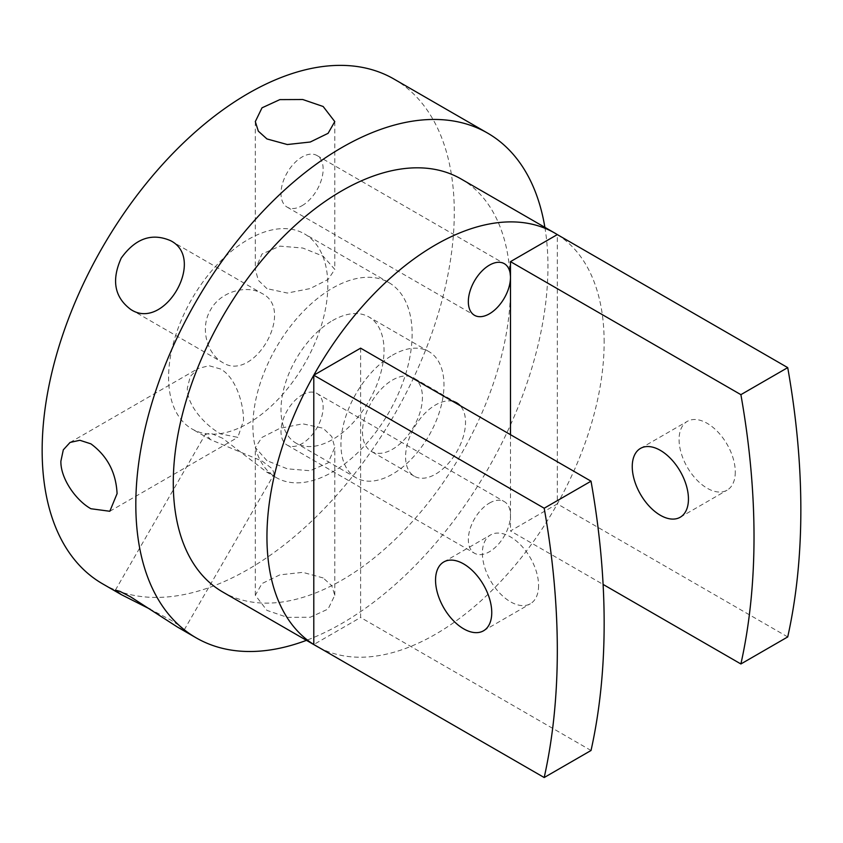 <?xml version="1.0" encoding="UTF-8"?>
<svg xmlns="http://www.w3.org/2000/svg" width="843" height="843" viewBox="0 0 843 843"><rect width="100%" height="100%" fill="white"/><g stroke="black" fill="none" stroke-linecap="round" stroke-linejoin="round"><path stroke-width="0.63" stroke-dasharray="4.21 3.16" d="M489.404 503.102A29.8 17.208 -60 0 1 504.314 501.617A29.8 17.208 -60 0 1 510.479 515.263A29.8 17.208 -60 0 1 489.404 551.765A29.8 17.208 -60 0 1 474.504 553.24A29.8 17.208 -60 0 1 469.941 529.362A29.8 17.208 -60 0 1 489.404 503.102M302.079 394.945A29.8 17.208 -60 0 1 316.979 393.47A29.8 17.208 -60 0 1 321.541 417.348A29.8 17.208 -60 0 1 302.079 443.608A29.8 17.208 -60 0 1 287.168 445.093A29.8 17.208 -60 0 1 282.605 421.205A29.8 17.208 -60 0 1 302.079 394.945M332.521 320.582A72.856 42.066 -60 0 1 368.939 316.979A72.856 42.066 -60 0 1 380.109 375.356A72.856 42.066 -60 0 1 332.521 439.551A72.856 42.066 -60 0 1 296.093 443.165A72.856 42.066 -60 0 1 284.923 384.787A72.856 42.066 -60 0 1 332.521 320.582M392.459 355.188A72.856 42.066 -60 0 1 428.887 351.584A72.856 42.066 -60 0 1 440.057 409.961A72.856 42.066 -60 0 1 392.459 474.166A72.856 42.066 -60 0 1 356.041 477.77A72.856 42.066 -60 0 1 344.871 419.392A72.856 42.066 -60 0 1 392.459 355.188M392.459 380.067A42.392 24.468 -60 0 1 413.66 377.97A42.392 24.468 -60 0 1 420.151 411.932A42.392 24.468 -60 0 1 392.459 449.287A42.392 24.468 -60 0 1 371.268 451.384A42.392 24.468 -60 0 1 364.777 417.422A42.392 24.468 -60 0 1 392.459 380.067M452.533 401.236A42.392 24.468 120 0 0 435.546 404.946A42.392 24.468 120 0 0 407.854 442.301A42.392 24.468 120 0 0 414.356 476.263A42.392 24.468 120 0 0 435.546 474.166A42.392 24.468 120 0 0 462.08 440.352A42.392 24.468 120 0 0 460.246 405.683M170.571 240.677L262.247 293.606C295.798 310.087 253.532 383.249 222.51 362.437C207.22 354.06 199.528 328.032 210.655 309.697C220.971 290.919 247.389 284.555 262.247 293.606M130.834 309.507L222.51 362.437M266.946 288.643L258.306 280.266L255.313 269.412L261.973 254.017L279.929 246.135L302.785 248.042L323.154 256.198L334.787 269.412L328.117 279.444L310.182 288.569L287.347 293.048L266.946 288.643M266.946 460.678L255.313 447.464L261.983 437.433L279.918 428.307L302.753 423.818L323.154 428.233L331.794 436.611L334.787 447.464L328.127 462.86L310.171 470.731L287.315 468.834L266.946 460.678M323.154 577.94L302.795 572.344L279.876 574.852L262.015 583.546L255.313 595.274L266.946 610.385L287.294 617.35L310.245 617.255L328.106 609.036L334.787 595.274L331.763 585.706L323.154 577.94M222.51 438.202L210.982 433.376L205.523 434.029L210.655 439.719L262.247 461.142L272.184 468.719L274.344 473.766L266.852 472.175L222.51 438.202M177.441 627.044L184.206 629.9L180.982 626.612L170.571 619.932L150.244 609.247M302.079 205.671A29.8 17.208 120 0 0 321.541 179.401A29.8 17.208 120 0 0 316.979 155.523A29.8 17.208 120 0 0 302.079 156.998A29.8 17.208 120 0 0 282.605 183.258A29.8 17.208 120 0 0 287.168 207.146A29.8 17.208 120 0 0 302.079 205.671M538.582 585.569A39.737 22.94 60 0 1 530.352 603.757A39.737 22.94 60 0 1 499.73 593.114A39.737 22.94 60 0 1 482.386 553.113A39.737 22.94 60 0 1 490.615 534.926A39.737 22.94 60 0 1 521.237 545.569A39.737 22.94 60 0 1 538.582 585.569M735.286 472.006A39.737 22.94 60 0 1 727.056 490.194A39.737 22.94 60 0 1 696.434 479.551A39.737 22.94 60 0 1 679.079 439.551A39.737 22.94 60 0 1 687.319 421.363A39.737 22.94 60 0 1 717.941 432.006A39.737 22.94 60 0 1 735.286 472.006M220.56 369.002L208.969 365.704L198.084 368.539L190.233 376.526L187.336 388.18C186.893 405.662 205.513 425.43 220.56 433.892L237.821 437.369L243.532 420.625C243.638 403.397 235.777 377.337 220.56 369.002M327.832 285.429A112.593 65.006 -60 0 1 278.685 398.739A112.593 65.006 -60 0 1 191.919 428.908A112.593 65.006 -60 0 1 168.6 377.369A112.593 65.006 -60 0 1 217.747 264.049A112.593 65.006 -60 0 1 304.513 233.89A112.593 65.006 -60 0 1 327.832 285.429M412.132 334.102A112.593 65.006 -60 0 1 362.985 447.412A112.593 65.006 -60 0 1 276.219 477.581A112.593 65.006 -60 0 1 252.9 426.031A112.593 65.006 -60 0 1 302.047 312.721A112.593 65.006 -60 0 1 388.813 282.563A112.593 65.006 -60 0 1 412.132 334.102M544.884 227.357A291.425 168.252 -60 0 1 547.95 266.504A291.425 168.252 -60 0 1 306.441 640.343M393.923 79.021A291.425 168.252 -60 0 1 454.282 212.425A291.425 168.252 -60 0 1 327.073 505.705A291.425 168.252 -60 0 1 102.509 583.778M604.146 342.216A238.432 137.662 120 0 0 557.318 234.596L557.318 503.903A238.432 137.662 120 0 0 604.146 342.216M461.1 178.979A238.432 137.662 -60 0 1 510.479 288.137A238.432 137.662 -60 0 1 406.4 528.087A238.432 137.662 -60 0 1 222.668 591.965M318.939 647.487A238.432 137.662 120 0 0 557.318 503.903L510.479 530.942L603.093 584.42M360.614 348.159L360.614 617.476L313.786 644.516M591.027 750.491L360.614 617.476M510.479 434.682L510.479 530.942M787.72 636.929L557.318 503.903M316.979 393.47L504.314 501.617M428.887 351.584L368.939 316.979M456.748 402.849L413.66 377.97M255.313 121.603L255.313 269.412M255.313 595.274L255.313 447.464M115.375 590.163L205.523 434.029M316.979 155.523L504.314 263.68M483.524 630.796L530.352 603.757M680.217 517.233L727.056 490.194M70.074 442.438L198.084 368.539M276.219 477.581L266.852 472.175M210.655 439.719L191.919 428.908M388.813 282.563L304.513 233.89M109.811 511.269L237.821 437.369M640.48 448.402L687.319 421.363M443.776 561.965L490.615 534.926M287.168 207.146L474.504 315.303M184.206 629.9L274.344 473.766M334.787 595.274L334.787 447.464M334.787 121.603L334.787 269.412M414.356 476.263L371.268 451.384M356.041 477.77L296.093 443.165M287.168 445.093L474.504 553.24"/><path stroke-width="1.26" d="M460.246 405.683A42.392 24.468 120 0 0 456.748 402.849A42.392 24.468 120 0 0 452.533 401.236M130.834 309.507C114.49 297.368 111.287 280.234 121.223 258.106C135.375 238.411 151.824 232.605 170.571 240.677C206.567 258.622 164.385 331.71 130.834 309.507M266.946 138.937L258.327 131.16L255.313 121.603L262.004 107.83L279.844 99.622L302.753 99.516L323.154 106.492L334.787 121.603L328.096 133.32L310.266 142.014L287.315 144.532L266.946 138.937M150.244 609.247L121.244 594.589L115.375 590.163L119.832 591.312L130.834 596.992L177.441 627.044L196.177 637.856A291.425 168.252 -60 0 1 135.818 504.451A291.425 168.252 -60 0 1 263.027 211.172A291.425 168.252 -60 0 1 487.591 133.099A291.425 168.252 -60 0 1 544.884 227.357M603.093 584.42L740.892 663.968A741.798 428.286 60 0 0 740.892 394.661L510.479 261.636L510.479 277.315A29.8 17.208 120 0 0 504.314 263.68A29.8 17.208 120 0 0 489.404 265.155A29.8 17.208 120 0 0 469.941 291.415A29.8 17.208 120 0 0 474.504 315.303A29.8 17.208 120 0 0 489.404 313.817A29.8 17.208 120 0 0 510.479 277.315L510.479 434.682M435.546 580.153A39.737 22.94 -120 0 0 452.902 620.153A39.737 22.94 -120 0 0 483.524 630.796A39.737 22.94 -120 0 0 491.754 612.608A39.737 22.94 -120 0 0 474.398 572.608A39.737 22.94 -120 0 0 443.776 561.965A39.737 22.94 -120 0 0 435.546 580.153M632.25 466.59A39.737 22.94 -120 0 0 649.595 506.59A39.737 22.94 -120 0 0 680.217 517.233A39.737 22.94 -120 0 0 688.446 499.035A39.737 22.94 -120 0 0 671.102 459.045A39.737 22.94 -120 0 0 640.48 448.402A39.737 22.94 -120 0 0 632.25 466.59M60.886 461.184L63.309 449.835L70.074 442.438L79.864 440.278L90.907 443.85C107.324 455.968 116.049 472.554 117.082 493.629L109.811 511.269L90.907 508.74C75.923 500.447 60.454 478.381 60.886 461.184M121.244 594.589L102.509 583.778A291.425 168.252 -60 0 1 42.15 450.373A291.425 168.252 -60 0 1 169.359 157.093A291.425 168.252 -60 0 1 393.923 79.021L487.591 133.099M316.336 646.044L222.668 591.965A238.432 137.662 -60 0 1 173.279 482.818A238.432 137.662 -60 0 1 277.358 242.868A238.432 137.662 -60 0 1 461.1 178.979L554.768 233.058A238.432 137.662 120 0 0 313.786 375.198A238.432 137.662 120 0 0 266.946 536.896A238.432 137.662 120 0 0 313.786 644.516A238.432 137.662 120 0 0 316.336 646.044A238.432 137.662 120 0 0 318.939 647.487M510.479 261.636L557.318 234.596A238.432 137.662 120 0 0 554.768 233.058M544.188 508.224L313.786 375.198L360.614 348.159L591.027 481.184A741.798 428.286 -120 0 1 591.027 750.491L544.188 777.531A741.798 428.286 60 0 0 544.188 508.224L591.027 481.184M740.892 394.661L787.72 367.622A741.798 428.286 -120 0 1 787.72 636.929L740.892 663.968M306.441 640.343A291.425 168.252 -60 0 1 196.177 637.856M557.318 234.596L787.72 367.622M313.786 375.198L313.786 644.516L544.188 777.531"/></g></svg>
